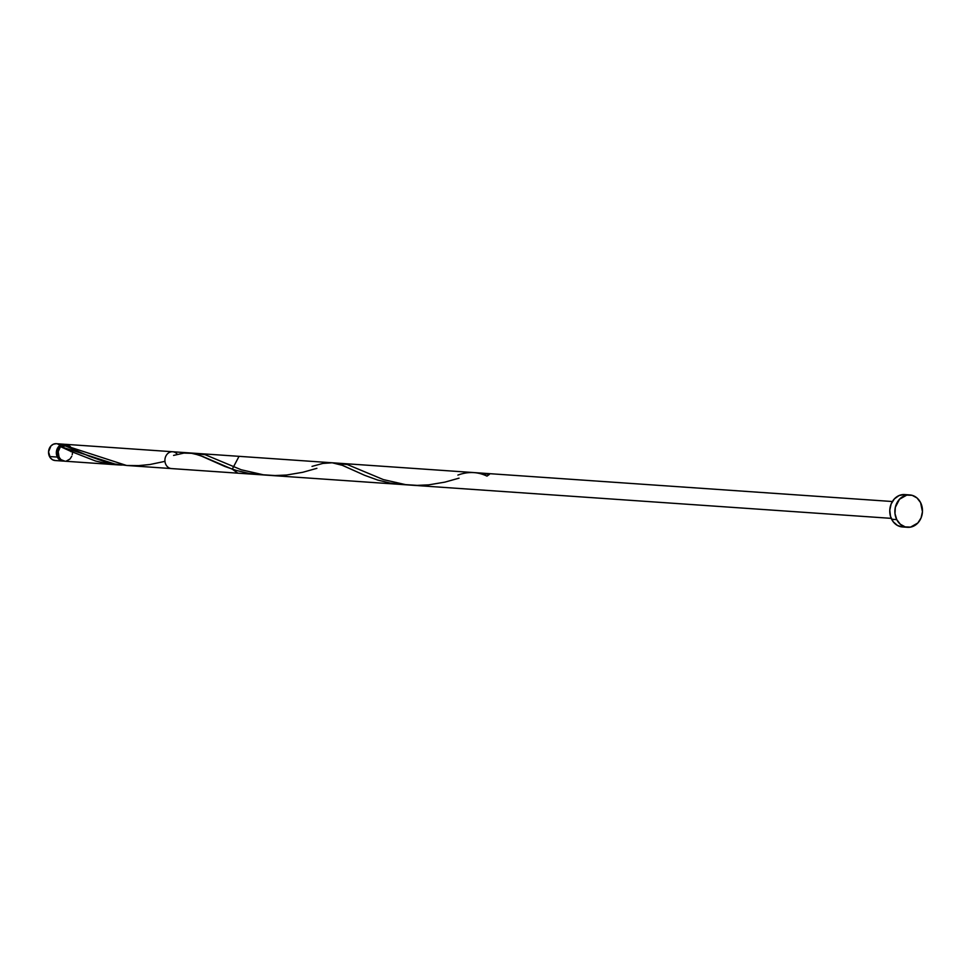<?xml version="1.0" encoding="UTF-8"?>
<svg xmlns="http://www.w3.org/2000/svg" width="971" height="971" viewBox="0 0 971 971"><rect width="100%" height="100%" fill="white"/><g stroke="black" fill="none" stroke-linecap="round" stroke-linejoin="round"><path stroke-width="1.46" d="M64.098 444.233L56.294 443.698A8.436 7.173 94 0 0 49.642 447.789A8.436 7.173 94 0 0 49.521 456.528L57.325 457.074A8.436 7.173 -86 0 1 57.447 448.323A8.436 7.173 -86 0 1 64.098 444.233A8.436 7.173 -86 0 1 64.984 444.366M189.685 452.923L65.87 444.354A8.436 7.173 94 0 0 62.969 444.864L62.387 447.036A6.748 5.741 -86 0 1 65.761 446.041M59.522 447.922A6.748 5.741 94 0 0 58.563 456.188L59.231 457.244M63.066 445.944A6.748 5.741 94 0 0 60.833 446.757M896.755 519.619A16.228 13.788 -86 0 1 896.986 502.796A16.228 13.788 -86 0 1 909.791 494.931A16.228 13.788 -86 0 1 920.581 502.602A16.228 13.788 -86 0 1 920.362 519.424A16.228 13.788 -86 0 1 907.557 527.302A16.228 13.788 -86 0 1 896.755 519.619L891.645 519.267L896.755 519.619L894.995 513.683L895.323 507.36L899.51 499.228L906.793 495.101L912.17 495.331L917.012 497.965L920.581 502.602L922.45 511.705L921.091 517.871L917.838 522.993L910.555 527.119L905.178 526.889L900.335 524.255L896.755 519.619M909.791 494.931L904.669 494.567A16.228 13.788 94 0 0 891.864 502.444A16.228 13.788 94 0 0 891.645 519.267A16.228 13.788 94 0 0 902.435 526.95L907.557 527.302M70.264 451.114L60.505 446.624L58.199 451.661L59.097 457.195A8.436 7.173 94 0 0 64.717 461.189L117.442 464.842L60.505 446.624A8.436 7.173 94 0 0 59.097 457.195L60.955 459.611L64.863 461.201M121.241 465.036L117.442 464.842M261.709 474.795L248.649 473.338L236.196 470.413L224.811 466.444L199.298 455.12L190.025 452.947M331.839 462.754L239.048 456.334L232.263 469.175L237.883 473.168L259.512 474.661M332.179 462.779L342.678 465.412L364.623 475.305L377.695 480.05L390.099 483.048L401.751 484.505L126.497 465.461L62.969 444.864L62.387 447.036L63.418 446.454M891.22 518.356L171.503 468.58A8.436 7.173 -86 0 1 165.64 456.613A8.436 7.173 -86 0 1 177.39 454.355M70.713 450.423L70.98 451.697M66.271 461.104L70.058 458.955L71.745 456.285M72.242 454.719L72.461 453.081M70.774 447.194L69.912 446.199M68.905 445.398L66.611 444.451L62.969 444.864L89.271 456.224L104.334 461.565L115.44 464.114L127.031 465.497L138.695 465.607L150.007 464.502L164.961 461.359M902.739 526.962L897.52 525.493L893.235 521.791L890.516 516.402L889.776 510.163L891.135 504.01L894.388 498.876L899.037 495.562L904.377 494.555M64.499 460.97L61.707 460.849L59.182 459.489L57.325 457.074L56.354 452.34L57.058 449.136L59.899 445.471L62.545 444.33L65.336 444.451M63.855 445.907L60.615 446.903M59.704 447.704L57.787 452.401L58.563 456.188A6.748 5.741 94 0 0 58.903 456.795M55.286 460.533L52.58 459.781L50.346 457.851L48.55 451.794L50.953 445.932L53.369 444.208L56.136 443.686M57.532 443.905L60.044 445.276M63.831 461.067A8.436 7.173 -86 0 1 62.933 461.067A8.436 7.173 -86 0 1 57.325 457.074L49.521 456.528A8.436 7.173 94 0 0 55.129 460.533L62.933 461.067M478.509 473.253L489.457 474.358L486.981 476.118C477.829 471.724 468.131 471.372 457.899 475.074M459.04 478.157L444.9 482.126L428.733 484.857L417.202 485.379L405.526 484.626L383.387 479.601L347.29 464.526L336.354 463.422M316.886 468.325L302.746 472.294L286.579 475.025L275.036 475.547L263.359 474.795L241.233 469.77L205.136 454.695L194.188 453.591M70.652 451.297L95.486 460.994L106.604 463.531L121.982 465.048M173.578 455.411L183.907 453.081L193.12 453.36L202.672 456.455L232.263 469.175M312.019 466.383L322.821 463.434L332.24 462.779L341.525 464.975L354.973 470.971M892.385 501.522L172.668 451.746"/></g></svg>
